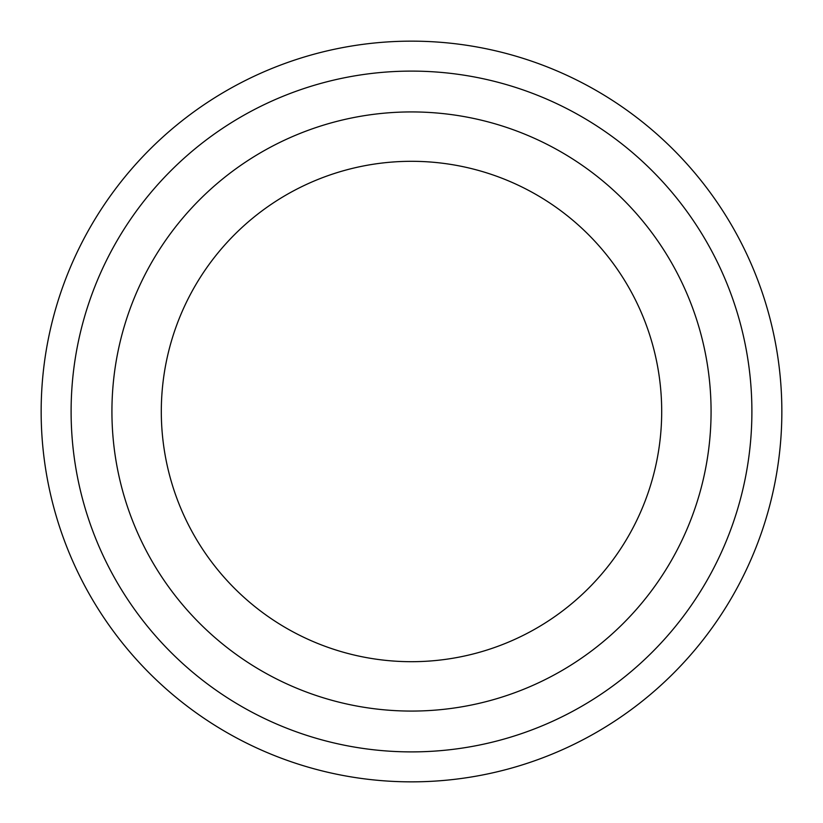<?xml version="1.0" encoding="UTF-8"?>
<svg xmlns="http://www.w3.org/2000/svg" width="823" height="823" viewBox="0 0 823 823"><rect width="100%" height="100%" fill="white"/><g stroke="black" fill="none" stroke-linecap="round" stroke-linejoin="round"><path stroke-width="1.23" d="M411.5 711.072A299.572 299.572 0 0 1 111.928 411.5A299.572 299.572 0 0 1 411.5 111.928A299.572 299.572 0 0 1 711.072 411.5A299.572 299.572 0 0 1 411.5 711.072M411.5 661.692A250.192 250.192 0 0 1 161.308 411.5A250.192 250.192 0 0 1 411.5 161.308A250.192 250.192 0 0 1 661.692 411.5A250.192 250.192 0 0 1 411.5 661.692M411.5 781.85A370.35 370.35 0 0 0 781.85 411.5A370.35 370.35 0 0 0 411.5 41.15A370.35 370.35 0 0 0 41.15 411.5A370.35 370.35 0 0 0 411.5 781.85M411.5 751.893A340.393 340.393 0 0 1 71.107 411.5A340.393 340.393 0 0 1 411.5 71.107A340.393 340.393 0 0 1 751.893 411.5A340.393 340.393 0 0 1 411.5 751.893"/></g></svg>
